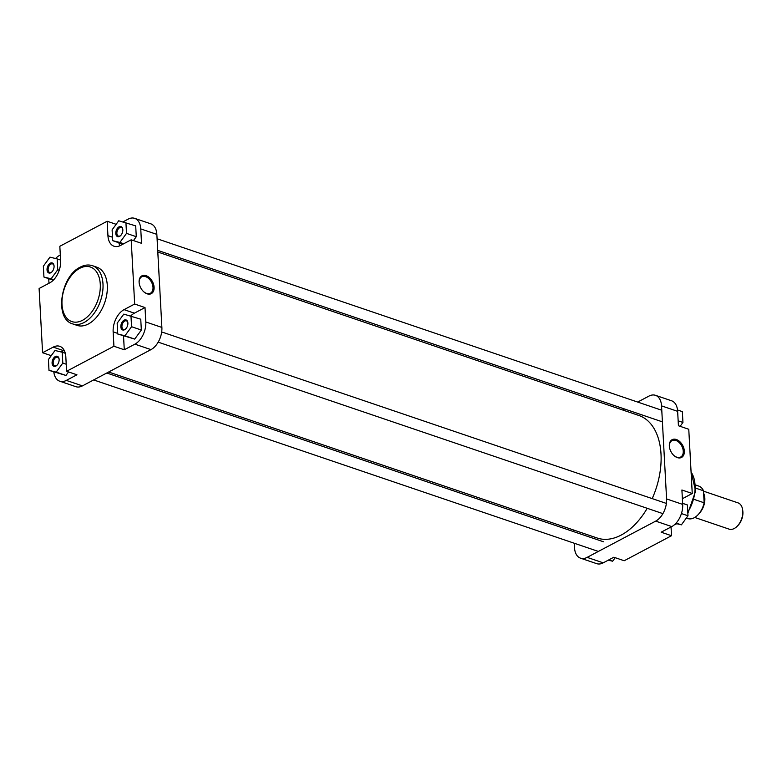 <?xml version="1.0" encoding="UTF-8"?>
<svg xmlns="http://www.w3.org/2000/svg" width="782" height="782" viewBox="0 0 782 782"><rect width="100%" height="100%" fill="white"/><g stroke="black" fill="none" stroke-linecap="round" stroke-linejoin="round"><path stroke-width="1.17" d="M742.665 509.962L742.802 511.027A12.326 7.585 108.8 0 1 742.9 512.073A12.326 7.585 108.8 0 1 737.856 525.592L737.094 526.354A13.871 8.534 -71.2 0 0 742.773 511.145A13.871 8.534 -71.2 0 0 742.665 509.962A13.871 8.534 -71.2 0 0 738.022 502.875L703.507 491.155M694.739 517.459L729.107 529.14A13.871 8.534 -71.2 0 0 737.094 526.354M703.624 493.295A13.871 8.534 108.8 0 1 704.836 498.251A13.871 8.534 108.8 0 1 699.225 513.393M695.755 488.154L703.487 490.783A17.145 10.557 108.8 0 0 698.844 486.111L695.657 485.026M694.152 499.405L704.142 502.797L703.487 490.783M704.142 502.797A17.145 10.557 108.8 0 1 687.808 518.564L686.332 518.065M108.649 372.017L597.204 538.026A64.72 39.843 -71.2 0 0 621.182 535.083A64.72 39.843 -71.2 0 0 647.213 508.31M652.198 498.613A64.72 39.843 -71.2 0 0 638.845 415.477L157.808 252.019M124.103 320.17A5.298 3.265 108.8 0 1 127.837 322.634A5.298 3.265 108.8 0 1 125.716 328.899A5.298 3.265 108.8 0 1 124.621 329.721A5.298 3.265 108.8 0 1 120.848 326.808A5.298 3.265 108.8 0 1 124.103 320.17M127.867 322.917A4.526 2.786 -71.2 0 0 126.391 320.855A4.526 2.786 -71.2 0 0 124.719 321.06A4.526 2.786 -71.2 0 0 121.992 325.507A4.526 2.786 -71.2 0 0 123.478 329.427A4.526 2.786 -71.2 0 0 125.159 329.222A4.526 2.786 -71.2 0 0 125.902 328.694M55.346 356.533A5.298 3.265 108.8 0 1 59.08 358.997A5.298 3.265 108.8 0 1 56.959 365.253A5.298 3.265 108.8 0 1 55.864 366.084A5.298 3.265 108.8 0 1 52.091 363.171A5.298 3.265 108.8 0 1 55.346 356.533M59.109 359.28A4.526 2.786 -71.2 0 0 57.633 357.218A4.526 2.786 -71.2 0 0 55.962 357.423A4.526 2.786 -71.2 0 0 53.235 361.861A4.526 2.786 -71.2 0 0 54.72 365.79A4.526 2.786 -71.2 0 0 56.402 365.585A4.526 2.786 -71.2 0 0 57.145 365.047M50.292 263.202A5.298 3.265 108.8 0 1 54.026 265.665A5.298 3.265 108.8 0 1 51.895 271.921A5.298 3.265 108.8 0 1 50.81 272.752A5.298 3.265 108.8 0 1 47.037 269.839A5.298 3.265 108.8 0 1 50.292 263.202M54.056 265.948A4.526 2.786 -71.2 0 0 52.58 263.886A4.526 2.786 -71.2 0 0 50.908 264.091A4.526 2.786 -71.2 0 0 48.181 268.529A4.526 2.786 -71.2 0 0 49.667 272.459A4.526 2.786 -71.2 0 0 51.348 272.253A4.526 2.786 -71.2 0 0 52.091 271.725M119.05 226.839A5.298 3.265 108.8 0 1 122.784 229.302A5.298 3.265 108.8 0 1 120.653 235.568A5.298 3.265 108.8 0 1 119.568 236.389A5.298 3.265 108.8 0 1 115.795 233.476A5.298 3.265 108.8 0 1 119.05 226.839M122.813 229.585A4.526 2.786 -71.2 0 0 121.337 227.523A4.526 2.786 -71.2 0 0 119.666 227.728A4.526 2.786 -71.2 0 0 116.938 232.176A4.526 2.786 -71.2 0 0 118.424 236.096A4.526 2.786 -71.2 0 0 120.105 235.89A4.526 2.786 -71.2 0 0 120.848 235.362M154.103 287.297A10.058 6.637 -117.9 0 1 143.683 291.715A10.058 6.637 -117.9 0 1 139.196 283.231A10.058 6.637 -117.9 0 1 139.098 282.194A10.058 6.637 -117.9 0 1 146.107 275.684A10.058 6.637 -117.9 0 1 154.103 287.297M143.536 291.578A9.286 6.129 62.1 0 0 150.427 293.221A9.286 6.129 62.1 0 0 153.008 287.365A9.286 6.129 62.1 0 0 148.883 278.685A9.286 6.129 62.1 0 0 141.747 276.808A9.286 6.129 62.1 0 0 139.157 282.664A9.286 6.129 62.1 0 0 139.225 283.426M72.677 323.904L76.988 325.371A30.742 18.924 -71.2 0 0 88.386 323.973A30.742 18.924 -71.2 0 0 106.88 293.817A30.742 18.924 -71.2 0 0 96.773 267.161L92.462 265.694A30.742 18.924 108.8 0 1 102.569 292.351A30.742 18.924 108.8 0 1 84.075 322.507A30.742 18.924 108.8 0 1 72.677 323.904C54.007 318.753 60.703 276.183 80.263 267.131C84.466 264.912 88.532 264.443 92.462 265.694M123.527 335.977L124.279 349.769L134.895 344.158A17.722 10.909 -71.2 0 0 145.794 321.959L145.012 307.551L134.396 313.162A17.722 10.909 -71.2 0 0 130.829 315.85M117.75 334.012L134.719 339.095L141.337 330.033L140.75 319.203L123.781 314.12L117.163 323.191L117.75 334.012L124.954 335.771L131.562 326.71L130.975 315.879M145.012 307.551L134.66 304.032L131.19 239.8L141.532 243.319L140.75 228.911A17.722 10.909 -71.2 0 0 134.69 218.354A17.722 10.909 -71.2 0 0 128.121 219.155L123.038 221.844M118.815 242.762A17.722 10.909 -71.2 0 0 119.949 245.724M133.458 240.573L136.283 236.702L135.697 225.871L118.727 220.788L112.109 229.859L112.696 240.68L119.89 242.44L126.508 233.378L125.922 222.557M112.696 240.68L122.999 244.131M60.312 255.02L59.569 255.411A17.722 10.909 -71.2 0 0 55.571 258.519M48.728 278.666L48.973 283.28M53.821 372.017A17.722 10.909 -71.2 0 0 59.774 381.215A17.722 10.909 -71.2 0 0 66.333 380.404L76.949 374.793L66.607 371.274L113.928 346.25L113.146 331.842A17.722 10.909 -71.2 0 1 124.045 309.652L134.66 304.032M64.163 350.326A17.722 10.909 -71.2 0 0 63.538 350.629L61.045 351.959M48.992 370.375L56.196 372.134L62.804 363.063L62.218 352.242L55.023 350.483L48.406 359.544L48.992 370.375L65.962 375.448L68.533 371.929M134.69 218.354L150.779 223.818A17.722 10.909 108.8 0 1 156.85 234.375L161.884 327.433A17.722 10.909 108.8 0 1 150.985 349.622L82.433 385.878A17.722 10.909 108.8 0 1 75.864 386.679L59.774 381.215M66.607 371.274L65.825 356.866A17.722 10.909 -71.2 0 0 59.764 346.309A17.722 10.909 -71.2 0 0 53.196 347.12L42.58 352.731L39.1 288.499L49.716 282.879A17.722 10.909 -71.2 0 0 60.615 260.689L59.833 246.281L107.163 221.257L107.936 235.665A17.722 10.909 -71.2 0 0 114.006 246.222A17.722 10.909 -71.2 0 0 120.575 245.411L131.19 239.8M51.231 355.673L42.58 352.731M116.156 224.317L107.163 221.257M124.279 349.769L113.928 346.25M56.196 372.134L65.962 375.448M62.804 363.063L66.226 364.226M62.218 352.242L65.297 353.288M57.751 269.731L57.164 258.91L49.96 257.151L43.352 266.212L43.939 277.043L51.133 278.803L57.751 269.731L59.237 270.24M57.164 258.91L60.585 260.074M43.939 277.043L53.274 280.21M51.133 278.803L53.772 279.702M119.89 242.44L123.732 243.749M126.508 233.378L136.283 236.702M124.954 335.771L134.719 339.095M131.562 326.71L141.337 330.033M669.333 446.014A10.058 6.637 -117.9 0 1 676.342 439.504A10.058 6.637 -117.9 0 1 684.338 451.106A10.058 6.637 -117.9 0 1 673.928 455.525A10.058 6.637 -117.9 0 1 669.441 447.05A10.058 6.637 -117.9 0 1 669.333 446.014M673.781 455.388A9.286 6.129 62.1 0 0 680.663 457.04A9.286 6.129 62.1 0 0 683.253 451.185A9.286 6.129 62.1 0 0 679.128 442.495A9.286 6.129 62.1 0 0 671.982 440.628A9.286 6.129 62.1 0 0 669.402 446.473A9.286 6.129 62.1 0 0 669.47 447.245M692.246 493.501L681.904 489.991L682.686 504.4A17.722 10.909 108.8 0 1 671.777 526.589L655.687 521.125A17.722 10.909 -71.2 0 0 666.587 498.926L661.543 405.878A17.722 10.909 -71.2 0 0 655.482 395.321L671.582 400.785A17.722 10.909 108.8 0 1 677.642 411.342L678.424 425.75L688.766 429.269L692.246 493.501L682.373 498.721M671.777 526.589L661.161 532.2L671.513 535.719L671.034 526.98M671.513 535.719L624.192 560.743L613.841 557.224L603.225 562.844A17.722 10.909 108.8 0 1 596.666 563.646L580.567 558.182A17.722 10.909 -71.2 0 0 587.135 557.371L603.225 562.844M655.482 395.321A17.722 10.909 -71.2 0 0 648.913 396.122L637.682 402.065M624.564 408.996L622.697 409.983M580.567 558.182A17.722 10.909 -71.2 0 1 574.496 547.625L574.262 543.246M573.636 531.633L573.548 529.981M655.687 521.125L587.135 557.371M615.199 557.683L612.629 561.212L608.308 560.156M612.629 561.212L608.787 559.902M682.627 503.334L687.407 504.957L687.994 515.788L681.386 524.849L675.775 523.481M681.386 524.849L676.147 523.07M687.994 515.788L681.435 513.559M677.525 409.983L682.354 411.625L682.94 422.456L680.115 426.327M682.94 422.456L678.16 420.824M703.644 493.716A13.675 8.416 108.8 0 1 704.709 498.32A13.675 8.416 108.8 0 1 700.027 512.308M79.725 268.343A28.817 17.742 -71.2 0 0 62.003 304.433A28.817 17.742 -71.2 0 0 82.54 320.288A28.817 17.742 -71.2 0 0 100.272 284.198A28.817 17.742 -71.2 0 0 79.725 268.343M66.333 380.404L82.433 385.878M150.985 349.622L134.895 344.158M145.794 321.959L161.884 327.433M156.85 234.375L140.75 228.911M63.538 350.629L53.196 347.12M112.51 237.22L107.936 235.665M117.72 333.396L113.146 331.842M134.396 313.162L124.045 309.652M674.983 524.263A30.742 18.924 -71.2 0 0 676.147 523.696A30.742 18.924 -71.2 0 0 676.313 523.608M687.798 512.151A30.742 18.924 -71.2 0 0 691.083 472.045M677.642 411.342L661.543 405.878M666.587 498.926L682.686 504.4M676.821 523.735L674.377 524.81M687.867 513.305L695.618 491.086L691.063 471.663M158.199 342.145L662.901 513.637M161.688 331.939L666.391 503.432M93.664 379.935L598.367 551.437M106.782 373.004L603.43 541.76M157.71 250.367L662.413 421.86M157.084 238.754L661.787 410.257"/></g></svg>
